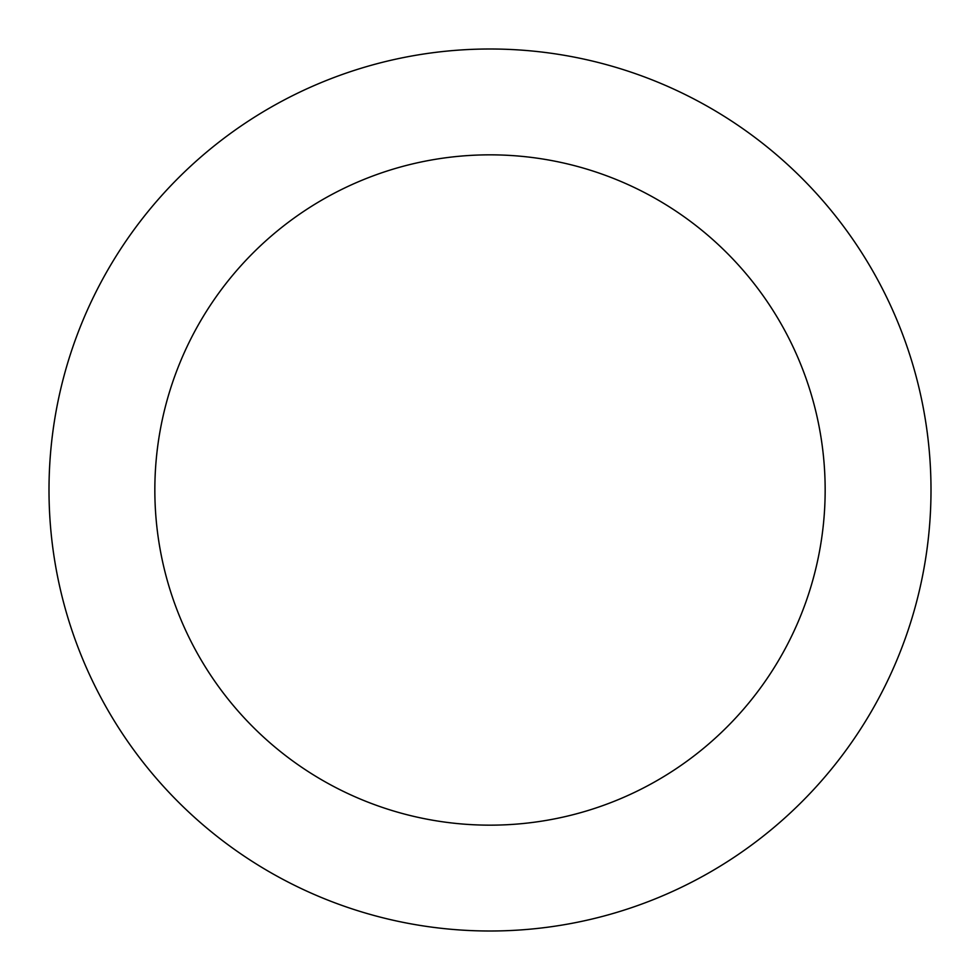 <?xml version="1.0" encoding="UTF-8"?>
<svg xmlns="http://www.w3.org/2000/svg" width="980" height="980" viewBox="0 0 980 980"><rect width="100%" height="100%" fill="white"/><g stroke="black" fill="none" stroke-linecap="round" stroke-linejoin="round"><path stroke-width="1.47" d="M825.16 490A335.16 335.16 0 0 0 490 154.84A335.16 335.16 0 0 0 154.84 490A335.16 335.16 0 0 0 490 825.16A335.16 335.16 0 0 0 825.16 490M49 490A441 441 0 0 1 490 49A441 441 0 0 1 931 490A441 441 0 0 1 490 931A441 441 0 0 1 49 490"/></g></svg>
